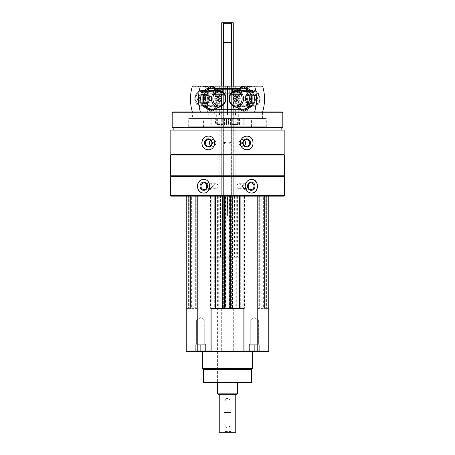 <?xml version="1.0" encoding="UTF-8"?>
<svg xmlns="http://www.w3.org/2000/svg" width="455" height="455" viewBox="0 0 455 455"><rect width="100%" height="100%" fill="white"/><g stroke="black" fill="none" stroke-linecap="round" stroke-linejoin="round"><path stroke-width="0.34" stroke-dasharray="2.27 1.71" d="M264.241 351.34L244.426 351.34L264.241 351.34L244.426 351.34L264.241 351.34L264.241 350.845L244.426 350.845L264.241 350.845L244.426 350.845L264.241 350.845L264.241 351.34M210.574 351.34L190.759 351.34L210.574 351.34L190.759 351.34L210.574 351.34L210.574 350.845L190.759 350.845L210.574 350.845L190.759 350.845L210.574 350.845L210.574 351.34M202.731 351.34L252.269 351.34L202.731 351.34M267.13 351.34L268.78 351.34L267.13 351.34L267.13 308.41L268.78 308.41L264.571 308.41L267.13 308.41L267.13 351.34M187.869 351.34L186.22 351.34L187.869 351.34L187.869 308.41L186.22 308.41L190.429 308.41L187.869 308.41L187.869 351.34M268.78 196.128L268.78 351.34L268.78 196.128L257.223 196.128L268.78 196.128L268.78 308.41L267.955 308.41L268.78 308.41L268.78 351.34L186.22 351.34L186.22 196.128L197.777 196.128L186.22 196.128L186.22 308.41L187.045 308.41L186.22 308.41L186.22 351.34L186.22 196.128M224.116 142.955L224.872 142.131C225.89 142.682 225.89 143.234 224.872 143.786L224.116 142.955M212.366 142.955A0.825 0.774 90 0 1 213.145 142.131A0.825 0.774 90 0 1 213.918 142.955A0.825 0.774 90 0 1 213.145 143.786A0.825 0.774 90 0 1 212.366 142.955M229.337 142.955L230.128 142.131C231.112 142.682 231.112 143.234 230.128 143.786L229.337 142.955M241.082 142.955A0.825 0.774 -90 0 1 241.855 142.131A0.825 0.774 -90 0 1 242.634 142.955A0.825 0.774 -90 0 1 241.855 143.786A0.825 0.774 -90 0 1 241.082 142.955M236.714 196.128L236.714 308.41L237.078 308.41L237.078 196.128L237.078 308.41L232.454 308.41L232.454 196.128L231.629 196.128L237.078 196.128L197.777 196.128L257.223 196.128L232.454 196.128L232.454 308.41L233.694 308.41L222.091 308.41L222.091 351.34M222.091 308.41L236.714 308.41M284.176 130.079L170.824 130.079M284.176 154.518L170.824 154.518M284.466 176.807L170.534 176.807M284.466 195.633L170.534 195.633M283.971 196.128L171.029 196.128M222.546 196.128L223.371 196.128L222.546 196.128L222.546 308.41L222.546 196.128M190.429 196.128L191.373 196.128L190.429 196.128L190.429 308.41L191.373 308.41L190.429 308.41L190.429 196.128M191.373 196.128L196.787 196.128L191.373 196.128L191.373 308.41L196.787 308.41L191.373 308.41L191.373 196.128M267.955 196.128L264.571 196.128L267.955 196.128L267.955 308.41L267.955 196.128M264.571 196.128L263.627 196.128L264.571 196.128L264.571 308.41L263.627 308.41L264.571 308.41L264.571 196.128M263.627 196.128L258.212 196.128L263.627 196.128L263.627 308.41L258.212 308.41L263.627 308.41L263.627 196.128M283.971 176.312L171.029 176.312M284.466 175.818L170.534 175.818M284.466 155.013L170.534 155.013M171.029 154.518L283.971 154.518L171.029 154.518M173.838 130.079L281.162 130.079L173.838 130.079M281.162 127.77L173.838 127.77M282.817 127.167L172.183 127.167M282.817 112.743L172.183 112.743M281.992 111.913L173.008 111.913M192.414 111.913L262.586 111.913L192.414 111.913L192.414 118.522L262.586 118.522L192.414 118.522M203.556 126.774L251.444 126.774L203.556 126.774L203.556 118.522L251.444 118.522L203.556 118.522M188.694 126.774L266.306 126.774L188.694 126.774L188.694 118.522L266.306 118.522L188.694 118.522M199.842 118.522L255.158 118.522L199.842 118.522L199.842 111.913L255.158 111.913L199.842 111.913M235.178 88.469L219.822 88.469L235.178 88.469L235.178 196.128L219.822 196.128L235.178 196.128M216.284 88.469L238.716 88.469L216.284 88.469L215.118 89.635L239.882 89.635L215.118 89.635L215.118 111.913L239.882 111.913L215.118 111.913L239.882 111.913L215.118 111.913L215.118 109.439L239.882 109.439L215.118 109.439L239.882 109.439L215.118 109.439L215.118 93.753L239.882 93.753L215.118 93.753M203.595 179.372A6.853 6.211 90 0 1 203.772 179.367A6.853 6.211 90 0 1 209.982 186.22A6.853 6.211 90 0 1 203.772 193.074A6.853 6.211 90 0 1 203.595 193.068M206.718 184.44A3.412 3.094 90 0 1 209.357 182.808A3.412 3.094 90 0 1 212.451 186.22A3.412 3.094 90 0 1 209.357 189.633A3.412 3.094 90 0 1 206.718 188M207.338 186.22A2.474 2.247 90 0 1 209.584 183.74A2.474 2.247 90 0 1 211.831 186.22A2.474 2.247 90 0 1 207.338 186.22M213.6 186.22A2.474 2.247 90 0 1 215.846 183.74A2.474 2.247 90 0 1 218.093 186.22A2.474 2.247 90 0 1 213.6 186.22M251.405 193.068A6.853 6.211 -90 0 1 251.228 193.074A6.853 6.211 -90 0 1 245.017 186.22A6.853 6.211 -90 0 1 251.228 179.367A6.853 6.211 -90 0 1 251.405 179.372M248.282 188A3.412 3.094 -90 0 1 245.643 189.633A3.412 3.094 -90 0 1 242.549 186.22A3.412 3.094 -90 0 1 245.643 182.808A3.412 3.094 -90 0 1 248.282 184.44M243.169 186.22A2.474 2.247 -90 0 1 245.416 183.74A2.474 2.247 -90 0 1 247.662 186.22A2.474 2.247 -90 0 1 243.169 186.22M236.907 186.22A2.474 2.247 -90 0 1 239.154 183.74A2.474 2.247 -90 0 1 241.4 186.22A2.474 2.247 -90 0 1 236.907 186.22M208.254 136.108A6.853 6.438 90 0 1 208.396 136.108A6.853 6.438 90 0 1 214.834 142.955A6.853 6.438 90 0 1 208.396 149.809A6.853 6.438 90 0 1 208.254 149.809M210.637 140.288A3.412 3.208 90 0 1 215.841 142.955A3.412 3.208 90 0 1 210.637 145.628M246.746 149.809A6.853 6.438 -90 0 1 246.604 149.809A6.853 6.438 -90 0 1 240.166 142.955A6.853 6.438 -90 0 1 246.604 136.108A6.853 6.438 -90 0 1 246.746 136.108M244.363 145.628A3.412 3.208 -90 0 1 239.159 142.955A3.412 3.208 -90 0 1 244.363 140.288M257.223 196.128L257.223 351.34M232.909 308.41L232.909 351.34M233.279 86.154L233.279 196.128L233.279 22.75L231.629 22.75L231.629 308.41L231.629 196.128L233.279 196.128L223.371 196.128L223.371 308.41L223.371 196.128L221.721 196.128L231.629 196.128L231.629 86.154M217.922 196.128L217.922 308.41L217.922 196.128M197.777 196.128L197.777 351.34M189.195 196.128L189.195 308.41L189.195 196.128M196.787 196.128L196.787 308.41L196.787 196.128M210.989 308.41L215.778 308.41L214.703 308.41L214.703 196.128L214.703 308.41L225.435 308.41L225.435 196.128L225.435 308.41L224.361 308.41L230.639 308.41L229.565 308.41L229.565 196.128L229.565 308.41L240.297 308.41L240.297 196.128L240.297 308.41L239.222 308.41L244.011 308.41M215.778 196.128L215.778 308.41M224.361 196.128L224.361 308.41M230.639 196.128L230.639 308.41M239.222 196.128L239.222 308.41M265.805 196.128L265.805 308.41L265.805 196.128M258.212 196.128L258.212 308.41L258.212 196.128M233.694 308.41L233.694 351.34M221.306 308.41L221.306 351.34M251.444 382.712L203.556 382.712M217.592 196.128L237.408 196.128L217.592 196.128L217.592 382.712L237.408 382.712L217.592 382.712L217.592 257.223L220.493 257.223L220.493 196.128L244.011 196.128L220.493 196.128M251.444 369.505L203.556 369.505M252.269 368.681L202.731 368.681M234.507 196.128L234.507 257.223L237.408 257.223L217.592 257.223M219.822 196.128L219.822 88.469M234.507 257.223L239.176 257.223L239.176 196.128M239.176 257.223L210.989 257.223L215.824 257.223L215.824 196.128M215.824 257.223L220.493 257.223M210.079 351.34L191.254 351.34L210.079 351.34L210.574 350.845L210.079 351.34L191.254 351.34L210.079 351.34M204.727 319.967L196.611 319.967L204.727 319.967L204.727 343.843L196.611 343.843L204.727 343.843L205.62 344.736L198.192 344.736L205.62 344.736L203.146 344.736L205.62 344.736L205.62 351.34L195.713 351.34L205.62 351.34L205.62 344.736L195.713 344.736L205.62 344.736L203.146 344.736L205.62 344.736L205.62 351.34L205.62 344.736L204.727 343.843L196.611 343.843L204.727 343.843L204.727 319.967L196.611 319.967L204.727 319.967L200.666 317.624L204.727 319.967M200.666 344.736L200.666 351.34L195.713 351.34L200.666 351.34L200.666 344.736L203.146 344.736L195.713 344.736L195.713 351.34L195.713 344.736L200.666 344.736L200.666 351.34L200.666 344.736M263.746 351.34L244.921 351.34L263.746 351.34L264.241 350.845L263.746 351.34L244.921 351.34L263.746 351.34M195.713 344.736L198.192 344.736L195.713 344.736L195.713 351.34L195.713 344.736L196.606 343.843L195.713 344.736M258.389 319.967L250.273 319.967L258.389 319.967L258.389 343.843L250.273 343.843L258.389 343.843L259.287 344.736L251.854 344.736L259.287 344.736L256.808 344.736L259.287 344.736L259.287 351.34L249.38 351.34L259.287 351.34L259.287 344.736L249.38 344.736L259.287 344.736L256.808 344.736L259.287 344.736L259.287 351.34L259.287 344.736L258.389 343.843L250.273 343.843L258.389 343.843L258.389 319.967L250.273 319.967L258.389 319.967L254.334 317.624L258.394 319.967M254.334 344.736L254.334 351.34L249.38 351.34L254.334 351.34L254.334 344.736L256.808 344.736L249.38 344.736L249.38 351.34L249.38 344.736L254.334 344.736L254.334 351.34L254.334 344.736M249.38 344.736L251.854 344.736L249.38 344.736L249.38 351.34L249.38 344.736L250.273 343.843L249.38 344.736M262.632 111.913L247.372 111.913L247.372 103.763C244.762 100.39 244.762 97.017 247.372 93.65L247.372 86.154L227.506 86.154L227.506 111.913L233.751 111.913L233.751 115.217L231.663 115.217L235.497 115.217L227.506 115.217L227.506 111.913L235.497 111.913L235.497 115.217M247.372 111.913L246.292 111.913L246.292 115.217L240.706 115.217L240.706 111.913L239.199 111.913L239.199 86.154M249.459 86.513L247.031 86.513L249.459 86.513M249.459 91.375L247.037 91.557L249.459 91.375M240.706 111.913L235.184 111.913L235.184 115.217L240.706 115.217M219.503 111.913L227.494 111.913L227.494 115.217L227.494 111.913L214.294 111.913L214.294 115.217L208.708 115.217L208.708 111.913L219.503 111.913L219.503 115.217L227.494 115.217L227.506 111.913L221.249 111.913L221.249 115.217L233.751 115.217M235.497 111.913L246.292 111.913M237.072 111.913L237.072 115.217L246.292 115.217M247.372 93.65A8.258 7.223 90 0 1 257.968 92.627A8.258 7.223 90 0 1 257.968 104.787A8.258 7.223 90 0 1 247.372 103.763M262.632 86.154L259.646 86.154A2.975 2.599 90 0 1 257.849 86.985A2.975 2.599 90 0 1 256.051 86.154L247.372 86.154M252.298 98.707A8.258 7.223 -90 0 0 245.074 90.448A8.258 7.223 -90 0 0 237.857 98.707A8.258 7.223 -90 0 0 245.074 106.959A8.258 7.223 -90 0 0 252.298 98.707M200.371 111.913L254.629 111.913M235.184 111.913L233.751 111.913M219.299 111.913L219.299 86.154L227.494 86.154L227.494 111.913L235.701 111.913L235.701 86.154M239.199 111.913L235.701 111.913M249.772 86.154L246.673 86.154L249.772 86.154M230.031 86.154L241.486 86.154L230.031 86.154M256.051 86.154L259.646 86.154M237.072 115.217L235.184 115.217M232.13 94.742L239.091 94.742L232.13 94.742M230.031 94.742L241.486 94.742L230.031 94.742M247.56 94.196A7.36 6.438 -90 0 0 246.866 101.948A7.36 6.438 -90 0 0 252.65 106.066A7.36 6.438 -90 0 0 259.088 98.707A7.36 6.438 -90 0 0 252.65 91.341A7.36 6.438 -90 0 0 247.56 94.196M245.512 106.066A7.36 6.438 -90 0 0 251.951 98.707A7.36 6.438 -90 0 0 245.512 91.341A7.36 6.438 -90 0 0 239.068 98.707A7.36 6.438 -90 0 0 245.512 106.066L252.65 106.066M252.337 98.707A4.704 4.118 -90 0 0 248.22 93.997A4.704 4.118 -90 0 0 244.107 98.707A4.704 4.118 -90 0 0 248.22 103.41A4.704 4.118 -90 0 0 252.337 98.707M257.541 98.707A4.704 4.118 -90 0 0 253.424 93.997A4.704 4.118 -90 0 0 249.306 98.707A4.704 4.118 -90 0 0 253.424 103.41A4.704 4.118 -90 0 0 257.541 98.707M259.76 98.707A7.24 6.336 -90 0 0 250.256 92.433A7.24 6.336 -90 0 0 250.256 104.98A7.24 6.336 -90 0 0 259.76 98.707M260.152 98.707A8.258 7.223 -90 0 0 252.935 90.448A8.258 7.223 -90 0 0 245.711 98.707A8.258 7.223 -90 0 0 252.935 106.959A8.258 7.223 -90 0 0 260.152 98.707M236.964 96.227L234.564 96.227M236.964 101.181L234.564 101.181M239.466 101.181L237.061 101.181L239.466 101.181L240.718 98.707L238.312 98.707M239.466 96.227L237.061 96.227L239.466 96.227L240.718 98.707M237.243 100.828A2.394 2.093 -90 0 0 240.308 98.707A2.394 2.093 -90 0 0 237.243 96.585M249.3 103.166A4.704 4.118 90 0 1 246.491 98.707A4.704 4.118 90 0 1 249.3 94.242L247.27 95.021C244.221 97.478 244.221 99.935 247.27 102.392A3.885 3.401 90 0 1 244.955 98.707A3.885 3.401 90 0 1 247.27 95.021A3.885 3.401 90 0 1 251.751 98.707A3.885 3.401 90 0 1 247.27 102.392L249.3 103.166A4.704 4.118 90 0 0 250.045 103.365L249.875 103.296C248.976 102.881 249.323 102.881 250.921 103.296L252.081 103.365A4.704 4.118 -90 0 0 252.826 103.166A4.704 4.118 -90 0 0 255.63 98.707A4.704 4.118 -90 0 0 252.826 94.242A4.704 4.118 -90 0 0 251.518 93.997A4.704 4.118 -90 0 0 247.412 98.382A4.704 4.118 -90 0 0 250.955 103.365L251.2 103.296C252.804 102.881 253.151 102.881 252.246 103.296L250.921 103.296M252.081 103.365L252.878 102.915L249.249 102.915L251.2 103.296M249.3 94.242A4.704 4.118 90 0 1 250.608 93.997A4.704 4.118 90 0 1 254.726 98.707A4.704 4.118 90 0 1 251.171 103.365M250.045 103.365L250.955 103.365M237.362 118.522L228.438 118.522L228.438 125.125L244.176 125.125L228.438 125.125L228.444 118.522L244.176 118.522L237.362 118.522L237.362 125.125M232.181 118.522L238.676 118.522L232.181 118.522M232.181 125.125L238.676 125.125L232.181 125.125M232.784 119.147L238.05 119.147L232.784 119.147M232.784 124.499L238.05 124.499L232.784 124.499M236.85 88.139L232.516 88.139L238.238 88.139L232.516 88.139L238.238 88.139L236.85 88.139L236.85 91.438L238.238 91.438L232.516 91.438L236.85 91.438M239.853 88.139L230.258 88.139L239.853 88.139M240.433 88.799L229.599 88.799L240.433 88.799M240.433 94.577L229.599 94.577L240.433 94.577M240.286 94.742L229.764 94.742L240.286 94.742M238.335 94.742L231.993 94.742L238.335 94.742M238.266 95.732L232.073 95.732L238.266 95.732M238.266 123.754L232.073 123.754L238.266 123.754M237.646 124.465L232.784 124.465L237.646 124.465M235.417 91.438L233.256 91.438L235.417 91.438M233.904 91.438L233.904 88.139M232.516 91.438L232.516 88.139M233.989 91.438L233.989 88.139M238.238 91.438L238.238 88.139M236.765 91.438L236.765 88.139M254.26 98.707A10.567 9.242 -90 0 0 240.399 89.555A10.567 9.242 -90 0 0 240.399 107.858A10.567 9.242 -90 0 0 254.26 98.707M252.241 98.707A8.258 7.223 -90 0 0 241.406 91.557A8.258 7.223 -90 0 0 241.406 105.856A8.258 7.223 -90 0 0 252.241 98.707M244.506 111.1L235.121 104.9L235.121 92.507L244.506 86.313M236.446 90.448A10.567 9.242 -90 0 0 234.211 93.423A10.567 9.242 -90 0 0 236.446 106.959M236.048 90.454L233.341 92.507L233.341 104.9L236.043 106.959M239.262 91.171A8.258 7.223 -90 0 0 234.996 98.707A8.258 7.223 -90 0 0 239.262 106.237M251.023 98.707A7.36 6.438 -90 0 0 244.585 91.341A7.36 6.438 -90 0 0 238.147 98.707A7.36 6.438 -90 0 0 244.585 106.066A7.36 6.438 -90 0 0 251.023 98.707M249.09 98.707A7.36 6.438 -90 0 0 242.651 91.341A7.36 6.438 -90 0 0 236.213 98.707A7.36 6.438 -90 0 0 242.651 106.066A7.36 6.438 -90 0 0 249.09 98.707M233.341 104.9L235.121 104.9M233.341 92.507L235.121 92.507M208.708 111.913L207.628 111.913L207.628 103.763C210.238 100.39 210.238 97.023 207.628 93.65L207.628 86.154L198.949 86.154A2.975 2.599 -90 0 1 197.151 86.985A2.975 2.599 -90 0 1 195.354 86.154L192.368 86.154M215.801 111.913L215.801 86.154L207.628 86.154M205.541 86.513L207.969 86.513L205.541 86.513M205.541 91.375L207.963 91.557L205.541 91.375M214.294 111.913L219.816 111.913L219.816 115.217L208.708 115.217M214.294 115.217L219.816 115.217M217.928 111.913L217.928 115.217M219.503 115.217L221.249 115.217M207.628 103.763A8.258 7.223 -90 0 1 201.918 106.965A8.258 7.223 -90 0 1 195.434 95.072A8.258 7.223 -90 0 1 207.628 93.65M207.628 111.913L192.368 111.913M217.143 98.707A8.258 7.223 90 0 0 206.314 91.557A8.258 7.223 90 0 0 206.314 105.856A8.258 7.223 90 0 0 217.143 98.707M221.249 111.913L219.816 111.913M205.228 86.154L208.327 86.154L205.228 86.154M224.969 86.154L213.514 86.154L224.969 86.154M195.354 86.154L198.949 86.154M219.299 86.154L215.801 86.154M222.87 94.742L215.909 94.742L222.87 94.742M224.969 94.742L213.514 94.742L224.969 94.742M215.932 98.707A7.36 6.438 -90 0 1 209.488 106.066A7.36 6.438 -90 0 1 203.049 98.707A7.36 6.438 -90 0 1 209.488 91.341A7.36 6.438 -90 0 1 215.932 98.707M202.35 106.066A7.36 6.438 -90 0 1 195.912 98.707A7.36 6.438 -90 0 1 202.35 91.341A7.36 6.438 -90 0 1 208.788 98.707A7.36 6.438 -90 0 1 202.35 106.066L209.488 106.066M202.663 98.707A4.704 4.118 90 0 0 206.78 103.41A4.704 4.118 90 0 0 210.892 98.707A4.704 4.118 90 0 0 206.78 93.997A4.704 4.118 90 0 0 202.663 98.707M197.459 98.707A4.704 4.118 90 0 0 201.576 103.41A4.704 4.118 90 0 0 205.694 98.707A4.704 4.118 90 0 0 201.576 93.997A4.704 4.118 90 0 0 197.459 98.707M195.24 98.707A7.24 6.336 90 0 0 204.744 104.98A7.24 6.336 90 0 0 204.744 92.433A7.24 6.336 90 0 0 195.24 98.707M194.848 98.707A8.258 7.223 90 0 0 202.065 106.959A8.258 7.223 90 0 0 209.289 98.707A8.258 7.223 90 0 0 202.065 90.448A8.258 7.223 90 0 0 194.848 98.707M218.036 101.181L220.436 101.181M218.036 96.227L220.436 96.227M215.533 96.227L217.939 96.227L215.533 96.227L214.282 98.707L216.688 98.707M215.533 101.181L217.939 101.181L215.533 101.181L214.282 98.707M217.757 96.585A2.394 2.093 90 0 0 214.692 98.707A2.394 2.093 90 0 0 217.757 100.828M205.7 94.242A4.704 4.118 -90 0 1 208.509 98.707A4.704 4.118 -90 0 1 205.7 103.166L207.73 102.392C210.779 99.935 210.779 97.478 207.73 95.021A3.885 3.401 -90 0 1 210.045 98.707A3.885 3.401 -90 0 1 207.73 102.392A3.885 3.401 -90 0 1 203.249 98.707A3.885 3.401 -90 0 1 207.73 95.021L205.7 94.242A4.704 4.118 -90 0 0 204.955 94.043L205.125 94.117C206.024 94.532 205.677 94.532 204.079 94.117L202.919 94.043A4.704 4.118 90 0 0 202.174 94.242A4.704 4.118 90 0 0 199.37 98.707A4.704 4.118 90 0 0 202.174 103.166A4.704 4.118 90 0 0 203.482 103.41A4.704 4.118 90 0 0 207.588 99.025A4.704 4.118 90 0 0 204.045 94.043L203.8 94.117C202.196 94.532 201.849 94.532 202.754 94.117L204.079 94.117M202.919 94.043L202.122 94.498L205.751 94.498L203.8 94.117M205.7 103.166A4.704 4.118 -90 0 1 204.392 103.41A4.704 4.118 -90 0 1 200.274 98.707A4.704 4.118 -90 0 1 203.829 94.043M204.955 94.043L204.045 94.043M215.511 125.125L226.562 125.125L215.511 125.125L215.511 118.522L226.562 118.522L225.071 118.522L225.071 125.125M215.511 118.522L225.071 118.522M216.426 118.522L222.927 118.522L216.426 118.522M216.426 125.125L222.927 125.125L216.426 125.125M217.035 119.147L222.302 119.147L217.035 119.147M217.035 124.499L222.302 124.499L217.035 124.499M216.762 88.139L222.484 88.139L216.762 88.139L222.484 88.139L216.762 88.139L216.762 91.438L222.484 91.438L216.762 91.438M222.484 88.139L222.484 91.438M215.147 88.139L224.742 88.139L215.147 88.139M214.567 88.799L225.401 88.799L214.567 88.799M214.567 94.577L225.401 94.577L214.567 94.577M214.714 94.742L225.236 94.742L214.714 94.742M216.665 94.742L223.007 94.742L216.665 94.742M216.734 95.732L222.927 95.732L216.734 95.732M216.734 123.754L222.927 123.754L216.734 123.754M217.353 124.465L222.216 124.465L217.353 124.465M217.501 91.438L219.668 91.438L217.501 91.438M221.096 91.438L221.096 88.139M218.235 91.438L218.235 88.139M218.15 91.438L218.15 88.139M221.011 91.438L221.011 88.139M200.74 98.707A10.567 9.242 90 0 0 214.601 107.858A10.567 9.242 90 0 0 214.601 89.555A10.567 9.242 90 0 0 200.74 98.707M202.759 98.707A8.258 7.223 90 0 0 213.594 105.856A8.258 7.223 90 0 0 213.594 91.557A8.258 7.223 90 0 0 202.759 98.707M210.494 86.313L219.879 92.507L219.879 104.9L210.494 111.1M218.554 106.959A10.567 9.242 90 0 0 220.789 103.99A10.567 9.242 90 0 0 218.554 90.448M218.952 106.959L221.659 104.9L221.659 92.507L218.957 90.454M215.738 106.237A8.258 7.223 90 0 0 220.004 98.707A8.258 7.223 90 0 0 215.738 91.171M203.976 98.707A7.36 6.438 90 0 0 210.415 106.066A7.36 6.438 90 0 0 216.853 98.707A7.36 6.438 90 0 0 210.415 91.341A7.36 6.438 90 0 0 203.976 98.707M205.91 98.707A7.36 6.438 90 0 0 212.349 106.066A7.36 6.438 90 0 0 218.787 98.707A7.36 6.438 90 0 0 212.349 91.341A7.36 6.438 90 0 0 205.91 98.707M221.659 92.507L219.879 92.507M221.659 104.9L219.879 104.9M223.371 432.25L224.087 431.533L224.087 412.435L224.855 411.991L224.855 43.009L224.087 42.565L224.087 23.467L223.371 22.75L231.629 22.75L223.371 22.75L231.629 22.75L230.912 23.467L224.087 23.467L230.912 23.467L230.912 42.565L224.087 42.565L230.912 42.565L230.145 43.009L224.855 43.009L230.145 43.009L230.145 411.991L224.855 411.991L230.145 411.991L230.912 412.435L224.087 412.435L230.912 412.435L230.912 431.533L224.087 431.533L230.912 431.533L231.629 432.25L223.371 432.25L231.629 432.25M219.242 394.275L235.758 394.275L219.242 394.275M235.758 432.25L219.242 432.25M225.026 425.647L225.026 400.878C226.675 397.681 228.325 397.681 229.974 400.878A2.474 2.474 0 0 0 227.5 398.398A2.474 2.474 0 0 0 225.026 400.878L225.026 425.647A2.474 2.474 0 0 0 227.5 428.121A2.474 2.474 0 0 0 229.974 425.647C228.325 428.837 226.675 428.837 225.026 425.647M229.974 425.647L229.974 400.878L229.974 425.647M223.371 86.154L223.371 196.128L223.371 22.75L221.721 22.75L221.721 196.128L221.721 86.154M236.992 394.275L218.008 394.275M237.408 393.859L217.592 393.859M227.585 196.128L227.585 215.943L227.415 196.128M227.585 215.943L227.642 196.128M227.642 215.943L227.358 196.128M233.773 93.753L233.773 109.439L233.773 93.753L207.685 93.753L219.975 93.753L219.975 109.439L207.685 109.439L227.494 109.439L221.227 109.439L221.636 93.753L221.5 109.439M219.975 93.753L221.602 93.753L221.602 109.439L219.975 109.439M229.149 93.753L229.149 109.439L227.5 109.439L227.5 93.753L221.5 93.753M225.851 93.753L225.851 109.439M233.773 109.439L229.149 109.439M233.5 93.753L233.5 109.439M233.398 93.753L235.025 93.753L235.025 109.439L233.398 109.439M235.025 93.753L238.022 93.753L238.022 109.439L235.025 109.439M227.506 109.439L238.022 109.439M227.506 93.753L238.022 93.753M239.882 93.753L239.882 111.913L239.882 89.635L238.716 88.469M210.164 109.439L244.835 109.439L210.164 109.439L210.164 111.913L244.835 111.913L210.164 111.913M235.838 196.128L235.838 308.41M232.75 196.128L232.75 308.41M229.246 196.128L229.246 308.41M225.754 196.128L225.754 308.41M222.25 196.128L222.25 308.41M218.286 196.128L218.286 308.41M219.162 196.128L219.162 308.41M187.045 196.128L187.045 308.41L187.045 196.128M188.364 196.128L188.364 308.41L188.364 196.128M190.497 196.128L190.497 308.41L190.497 196.128M195.337 196.128L195.337 308.41L195.337 196.128M210.255 196.128L210.255 308.41M210.585 196.128L210.585 308.41M215.448 196.128L215.448 308.41M215.033 196.128L215.033 308.41M215.363 196.128L215.363 308.41M224.776 196.128L224.776 308.41M225.106 196.128L225.106 308.41M224.69 196.128L224.69 308.41M230.31 196.128L230.31 308.41M229.894 196.128L229.894 308.41M230.224 196.128L230.224 308.41M239.637 196.128L239.637 308.41M239.967 196.128L239.967 308.41M239.552 196.128L239.552 308.41M244.415 196.128L244.415 308.41M244.744 196.128L244.744 308.41M266.636 196.128L266.636 308.41L266.636 196.128M264.503 196.128L264.503 308.41L264.503 196.128M259.663 196.128L259.663 308.41L259.663 196.128M253.31 102.557A3.885 3.401 90 0 1 250.466 97.819A3.885 3.401 90 0 1 254.851 95.021A3.885 3.401 90 0 1 257.172 98.707A3.885 3.401 90 0 1 254.851 102.392A3.885 3.401 90 0 1 253.31 102.557M251.336 98.707A3.56 3.117 90 0 1 246.661 101.789A3.56 3.117 90 0 1 246.661 95.624A3.56 3.117 90 0 1 251.336 98.707M257.018 98.707A3.56 3.117 90 0 1 252.349 101.789A3.56 3.117 90 0 1 252.349 95.624A3.56 3.117 90 0 1 257.018 98.707M228.785 118.522L228.785 125.125M230.571 118.522L230.571 125.125M243.209 118.522L243.209 125.125M243.994 118.522L243.994 125.125M239.489 118.522L239.489 125.125M229.929 118.522L229.929 125.125M201.69 94.856A3.885 3.401 -90 0 1 204.534 99.594A3.885 3.401 -90 0 1 200.149 102.392A3.885 3.401 -90 0 1 197.828 98.707A3.885 3.401 -90 0 1 200.149 95.021A3.885 3.401 -90 0 1 201.69 94.856M203.664 98.707A3.56 3.117 -90 0 1 208.339 95.624A3.56 3.117 -90 0 1 208.339 101.789A3.56 3.117 -90 0 1 203.664 98.707M197.982 98.707A3.56 3.117 -90 0 1 202.651 95.624A3.56 3.117 -90 0 1 202.651 101.789A3.56 3.117 -90 0 1 197.982 98.707M211.006 118.522L211.006 125.125M211.791 118.522L211.791 125.125M224.429 118.522L224.429 125.125M226.215 118.522L226.215 125.125M226.556 118.522L226.556 125.125L226.562 118.522M217.638 118.522L217.638 125.125M216.978 93.753L216.978 109.439M223.286 93.753L223.286 109.439M224.048 93.753L224.048 109.439M230.952 93.753L230.952 109.439M231.714 93.753L231.714 109.439M213.145 143.786L224.872 143.786M213.145 142.131L224.872 142.131M241.855 142.131L230.128 142.131M241.855 143.786L230.128 143.786M251.444 126.774L251.444 118.522M255.158 118.522L255.158 111.913M262.586 118.522L262.586 111.913M266.306 126.774L266.306 118.522M203.425 193.074L203.772 193.074M203.425 179.367L203.772 179.367M204.073 189.633L209.357 189.633M204.073 182.808L209.357 182.808M209.584 188.694L215.846 188.694M209.584 183.74L215.846 183.74M251.575 179.367L251.228 179.367M251.575 193.074L251.228 193.074M250.927 182.808L245.643 182.808M250.927 189.633L245.643 189.633M245.416 183.74L239.154 183.74M245.416 188.694L239.154 188.694M208.64 146.374L212.633 146.374M208.64 139.543L212.633 139.543M246.36 139.543L242.367 139.543M246.36 146.374L242.367 146.374M210.25 196.128L210.25 308.41M244.75 196.128L244.75 308.41M237.408 196.128L237.408 257.223M244.011 257.223L244.011 196.128M210.989 257.223L210.989 196.128M190.759 350.845L190.759 351.34L190.759 350.845L191.254 351.34L190.759 350.845M200.666 317.624L196.606 319.967L196.611 343.843L196.611 319.967L200.666 317.624M244.426 350.845L244.426 351.34L244.426 350.845L244.921 351.34L244.426 350.845M254.334 317.624L250.273 319.967L250.273 343.843L250.273 319.967L254.334 317.624M249.619 91.358L249.619 86.513L249.977 86.154M247.031 91.557L247.031 86.513L246.673 86.154M257.849 86.985L249.84 86.985M231.663 94.742L231.663 115.217M239.091 94.742L239.091 115.217M229.269 86.154L229.269 94.742M241.486 86.154L241.486 94.742M252.65 91.341L249.425 91.341M248.333 91.341L245.512 91.341M253.424 93.997L248.22 93.997M253.424 103.41L248.22 103.41M251.183 90.448L242.219 90.448M251.183 106.959L242.219 106.959M252.826 103.166L254.851 102.392C255.716 102.517 256.495 101.289 257.189 98.707C256.495 96.124 255.716 94.896 254.851 95.021L252.826 94.242M250.608 93.997L251.518 93.997M244.176 118.522L244.176 125.125M238.676 125.125L238.05 124.499L238.05 119.147L238.676 118.522M232.073 125.125L232.698 124.499L232.698 119.147L232.073 118.522M230.258 88.139L229.599 88.799L229.764 94.742M240.496 88.139L241.156 88.799L240.991 94.742M237.971 124.465L238.676 123.754L238.761 94.742M232.784 124.465L232.073 123.754L231.993 94.742M232.897 91.438L235.377 92.871L237.851 91.438M244.585 91.341L242.651 91.341M244.585 106.066L242.651 106.066M207.969 91.557L207.969 86.513L208.327 86.154M205.381 91.358L205.381 86.513L205.023 86.154M205.16 86.985L197.151 86.985M215.909 94.742L215.909 115.217M223.337 94.742L223.337 115.217M213.514 86.154L213.514 94.742M225.731 86.154L225.731 94.742M209.488 91.341L206.667 91.341M205.575 91.341L202.35 91.341M201.576 103.41L206.78 103.41M201.576 93.997L206.78 93.997M203.817 106.959L212.781 106.959M203.817 90.448L212.781 90.448M202.174 94.242L200.149 95.021C199.284 94.896 198.505 96.124 197.811 98.707C198.505 101.289 199.284 102.517 200.149 102.392L202.174 103.166M204.392 103.41L203.482 103.41M210.824 118.522L210.824 125.125M222.927 125.125L222.302 124.499L222.302 119.147L222.927 118.522M216.324 125.125L216.95 124.499L216.95 119.147L216.324 118.522M214.504 88.139L213.844 88.799L214.009 94.742M224.742 88.139L225.401 88.799L225.236 94.742M222.216 124.465L222.927 123.754L223.007 94.742M217.029 124.465L216.324 123.754L216.239 94.742M217.149 91.438L219.623 92.871L222.103 91.438M210.415 106.066L212.349 106.066M210.415 91.341L212.349 91.341M221.227 93.753L221.227 109.439M233.364 93.753L233.364 109.439M207.685 93.753L207.685 109.439M247.315 93.753L247.315 109.439M244.835 109.439L244.835 111.913"/><path stroke-width="0.68" d="M186.22 196.128L186.22 351.34L268.78 351.34L268.78 196.128M170.824 130.079L284.176 130.079L284.176 154.518L170.824 154.518L170.824 130.079M208.117 136.108C204.255 136.517 202.156 138.803 201.815 142.955C202.156 147.113 204.255 149.399 208.117 149.809C216.563 150.23 216.58 135.704 208.117 136.108M246.883 136.108C242.93 136.517 240.735 138.803 240.303 142.955C240.74 147.113 242.93 149.399 246.883 149.809C255.022 150.23 255.045 135.704 246.883 136.108M170.534 176.807L284.466 176.807L284.466 195.633L170.534 195.633L170.534 176.807L171.029 176.312L283.971 176.312L284.466 176.807M203.425 179.367C199.711 179.782 197.703 182.063 197.39 186.22C197.703 190.378 199.717 192.664 203.425 193.074C211.609 193.489 211.632 178.963 203.425 179.367M251.575 179.367C247.748 179.782 245.62 182.063 245.188 186.22C245.62 190.378 247.748 192.664 251.575 193.074C259.384 193.489 259.401 178.963 251.575 179.367M170.534 195.633L171.029 196.128L283.971 196.128L284.466 195.633M170.534 175.818L284.466 175.818L284.466 155.013L170.534 155.013L170.534 175.818L171.029 176.312M171.029 154.518L170.534 155.013M173.838 130.079L173.838 127.77L281.162 127.77L282.817 127.167L282.817 112.743L172.183 112.743L172.183 127.167L282.817 127.167M173.838 127.77L172.183 127.167M172.183 112.743L173.008 111.913L281.992 111.913L282.817 112.743M203.595 193.068A6.853 6.211 90 0 1 197.561 186.22A6.853 6.211 90 0 1 203.595 179.372M200.035 186.22A4.129 3.742 90 0 1 205.643 182.643A4.129 3.742 90 0 1 205.643 189.798A4.129 3.742 90 0 1 200.035 186.22M200.985 186.22A3.412 3.094 90 0 1 204.073 182.808A3.412 3.094 90 0 1 207.167 186.22A3.412 3.094 90 0 1 204.073 189.633A3.412 3.094 90 0 1 200.985 186.22M206.718 188A3.412 3.094 90 0 1 206.263 186.22A3.412 3.094 90 0 1 206.718 184.44M251.405 179.372A6.853 6.211 -90 0 1 257.439 186.22A6.853 6.211 -90 0 1 251.405 193.068M247.486 186.22A4.129 3.742 -90 0 1 253.099 182.643A4.129 3.742 -90 0 1 253.099 189.798A4.129 3.742 -90 0 1 247.486 186.22M247.833 186.22A3.412 3.094 -90 0 1 250.927 182.808A3.412 3.094 -90 0 1 254.015 186.22A3.412 3.094 -90 0 1 250.927 189.633A3.412 3.094 -90 0 1 247.833 186.22M248.282 184.44A3.412 3.094 -90 0 1 248.282 188M208.254 149.809A6.853 6.438 90 0 1 201.957 142.955A6.853 6.438 90 0 1 208.254 136.108M204.517 142.955A4.129 3.879 90 0 1 210.335 139.384A4.129 3.879 90 0 1 210.335 146.533A4.129 3.879 90 0 1 204.517 142.955M205.432 142.955A3.412 3.208 90 0 1 208.64 139.543A3.412 3.208 90 0 1 211.848 142.955A3.412 3.208 90 0 1 208.64 146.374A3.412 3.208 90 0 1 205.432 142.955M210.637 145.628A3.412 3.208 90 0 1 210.637 140.288M246.746 136.108A6.853 6.438 -90 0 1 253.043 142.955A6.853 6.438 -90 0 1 246.746 149.809M242.725 142.955A4.129 3.879 -90 0 1 248.544 139.384A4.129 3.879 -90 0 1 248.544 146.533A4.129 3.879 -90 0 1 242.725 142.955M243.152 142.955A3.412 3.208 -90 0 1 246.36 139.543A3.412 3.208 -90 0 1 249.567 142.955A3.412 3.208 -90 0 1 246.36 146.374A3.412 3.208 -90 0 1 243.152 142.955M244.363 140.288A3.412 3.208 -90 0 1 244.363 145.628M197.777 196.128L197.777 351.34M210.989 196.128L210.989 351.34M215.778 196.128L215.778 308.41M224.361 196.128L224.361 308.41M230.639 196.128L230.639 308.41M239.222 196.128L239.222 308.41M244.011 196.128L244.011 351.34M257.223 196.128L257.223 351.34M210.989 308.41L244.011 308.41M211.12 308.41L211.12 351.34M243.88 308.41L243.88 351.34M251.444 369.505L203.556 369.505L203.556 382.712L251.444 382.712L251.444 369.505L252.269 368.681L252.269 351.34M203.556 369.505L202.731 368.681L252.269 368.681M202.731 368.681L202.731 351.34M254.629 86.154L262.632 86.154A39.631 34.66 90 0 1 262.632 111.913L254.629 111.913A39.631 34.66 -90 0 0 254.629 86.154L248.043 86.154A2.975 2.599 -90 0 0 249.84 86.985A2.975 2.599 -90 0 0 251.643 86.154M200.371 86.154L192.368 86.154A39.631 34.66 -90 0 0 192.368 111.913L200.371 111.913A39.631 34.66 90 0 1 200.371 86.154L203.357 86.154A2.975 2.599 90 0 0 205.16 86.985A2.975 2.599 90 0 0 206.957 86.154L227.494 86.154L227.494 111.913L227.506 86.154L248.043 86.154M243.527 98.707A8.258 7.223 -90 0 0 236.304 90.448A8.258 7.223 -90 0 0 229.081 98.707A8.258 7.223 -90 0 0 236.304 106.959A8.258 7.223 -90 0 0 243.527 98.707M242.145 98.707A7.24 6.336 -90 0 0 232.647 92.433A7.24 6.336 -90 0 0 232.647 104.98A7.24 6.336 -90 0 0 242.145 98.707M233.313 98.707L234.564 96.227L237.061 96.227L235.713 98.707L233.313 98.707L234.564 101.181L237.061 101.181L238.312 98.707L237.061 96.227M235.713 98.707L237.061 101.181M237.243 96.585A2.394 2.093 -90 0 0 236.122 98.707A2.394 2.093 -90 0 0 237.243 100.828M242.725 86.313L244.506 86.313L253.896 92.507L254.362 98.707L253.896 104.9L244.506 111.1L242.725 111.1L252.115 104.9L252.115 92.507L242.725 86.313L236.048 90.454M236.446 106.959A10.567 9.242 -90 0 0 246.223 108.227A10.567 9.242 -90 0 0 251.461 98.707A10.567 9.242 -90 0 0 246.223 89.18A10.567 9.242 -90 0 0 236.446 90.448M236.043 106.959L242.725 111.1M239.262 106.237A8.258 7.223 -90 0 0 249.437 98.707A8.258 7.223 -90 0 0 239.262 91.171M252.115 92.507L253.896 92.507M252.115 104.9L253.896 104.9M206.957 86.154L203.357 86.154M211.473 98.707A8.258 7.223 90 0 0 218.696 106.959A8.258 7.223 90 0 0 225.919 98.707A8.258 7.223 90 0 0 218.696 90.448A8.258 7.223 90 0 0 211.473 98.707M212.855 98.707A7.24 6.336 90 0 0 222.353 104.98A7.24 6.336 90 0 0 222.353 92.433A7.24 6.336 90 0 0 212.855 98.707M221.687 98.707L220.436 101.181L217.939 101.181L219.287 98.707L221.687 98.707L220.436 96.227L217.939 96.227L216.688 98.707L217.939 101.181M219.287 98.707L217.939 96.227M217.757 100.828A2.394 2.093 90 0 0 218.878 98.707A2.394 2.093 90 0 0 217.757 96.585M212.275 111.1L210.494 111.1L201.104 104.9L200.638 98.707L201.104 92.507L210.494 86.313L212.275 86.313L202.885 92.507L202.885 104.9L212.275 111.1L218.952 106.959M218.554 90.448A10.567 9.242 90 0 0 208.777 89.18A10.567 9.242 90 0 0 203.539 98.707A10.567 9.242 90 0 0 208.777 108.227A10.567 9.242 90 0 0 218.554 106.959M218.957 90.454L212.275 86.313M215.738 91.171A8.258 7.223 90 0 0 205.563 98.707A8.258 7.223 90 0 0 215.738 106.237M202.885 104.9L201.104 104.9M202.885 92.507L201.104 92.507M235.758 394.275L235.758 432.25L219.242 432.25L219.242 394.275M221.721 86.154L221.721 22.75L233.279 22.75L233.279 86.154M237.408 393.859L217.592 393.859L218.008 394.275L236.992 394.275L237.408 393.859L237.408 382.712M217.592 393.859L217.592 382.712M215.118 196.128L215.118 308.41M225.026 196.128L225.026 308.41M229.974 196.128L229.974 308.41M239.882 196.128L239.882 308.41M231.629 22.75L231.629 86.154M223.371 22.75L223.371 86.154M283.971 176.312L284.466 175.818M283.971 154.518L284.466 155.013M281.162 130.079L281.162 127.77M252.935 90.448L251.183 90.448M242.219 90.448L236.304 90.448M252.935 106.959L251.183 106.959M242.219 106.959L236.304 106.959M202.065 106.959L203.817 106.959M212.781 106.959L218.696 106.959M202.065 90.448L203.817 90.448M212.781 90.448L218.696 90.448"/></g></svg>
